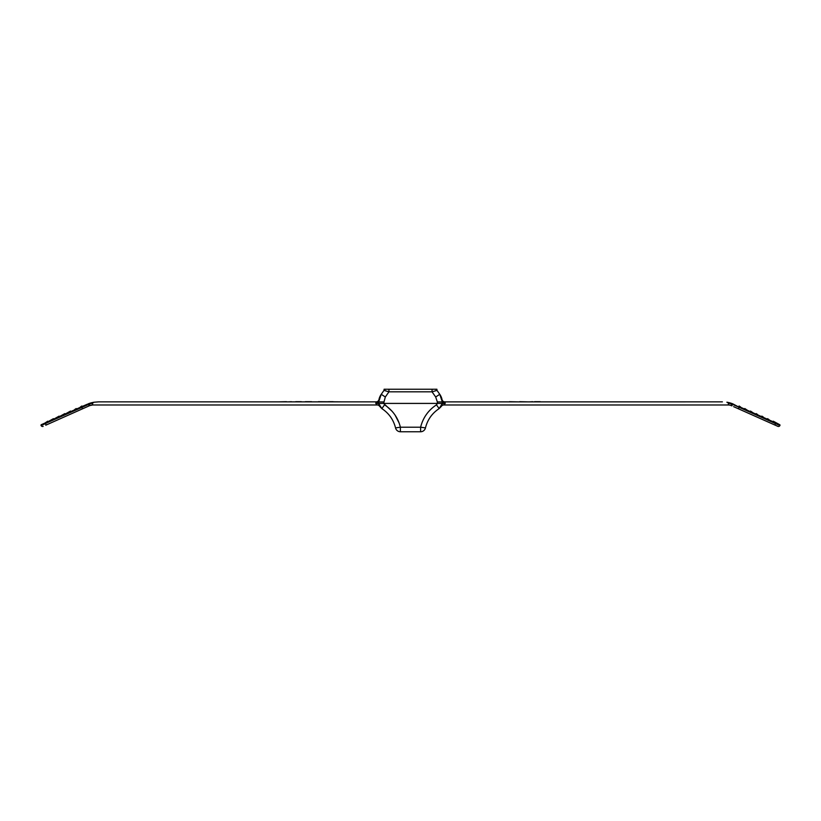 <?xml version="1.0" encoding="UTF-8"?>
<svg xmlns="http://www.w3.org/2000/svg" width="821" height="821" viewBox="0 0 821 821"><rect width="100%" height="100%" fill="white"/><g stroke="black" fill="none" stroke-linecap="round" stroke-linejoin="round"><path stroke-width="1.23" d="M529.617 401.859L532.624 401.685L529.617 401.859M540.3 401.859L534.574 401.685L540.3 401.685M477.658 401.859L507.44 401.859M527.657 401.859L519.652 401.685L527.657 401.859M435.684 396.995L439.758 394.306A14.162 14.162 0 0 1 442.047 399.591L439.758 394.306A14.162 14.162 0 0 1 442.047 399.622L442.324 401.951L437.336 401.951L435.684 396.995L432.051 391.822L437.008 390.386L439.758 394.306L442.324 401.951L442.047 399.591A2.832 2.832 0 0 0 444.818 401.859L445.156 402.865L444.828 401.869L722.388 401.859M517.702 401.859L509.4 401.685L517.702 401.859M278.114 401.859L286.426 401.685L278.114 401.859M305.299 401.859L311.6 401.685L305.299 401.685M318.394 401.685L343.342 401.859M98.612 401.859L94.128 402.218L91.254 403.419L94.128 402.218L98.612 401.859L376.182 401.859L375.782 403.45L378.625 403.419L378.953 399.591L378.676 401.951L381.242 394.306L383.992 390.386L388.949 391.822L388.949 389.246L436.926 389.246L436.926 390.273A2.668 2.668 0 0 1 437.008 390.386A2.668 2.668 0 0 0 434.832 389.246M288.376 401.859L291.383 401.685L288.376 401.859M295.683 401.859L301.348 401.685L295.683 401.685M379.538 406.19L381.847 408.601L384.536 404.835C392.705 410.243 397.99 417.694 400.391 427.197L395.537 427.905C393.464 419.705 388.908 413.271 381.847 408.601L378.625 403.419L379.62 406.333L378.625 403.419L375.782 403.45L377.208 404.979L92.67 404.979A7.081 7.081 0 0 0 89.787 405.584L45.73 425.206M43.164 426.345A1.56 1.56 0 0 1 41.112 425.555L41.05 425.422A0.564 0.564 0 0 1 41.337 424.673L87.088 404.312L70.75 411.588L70.514 411.064L65.054 414.123L64.818 413.599L59.358 416.658L59.122 416.134L53.663 419.192L53.427 418.669L47.967 421.727L47.731 421.204L44.857 423.113L47.731 421.204M73.336 410.428L74.783 409.782M61.944 415.498L64.818 413.599M50.553 420.578L53.427 418.669M56.249 418.033L59.122 416.134L59.358 416.658M67.64 412.963L70.514 411.064L70.75 411.588M79.032 407.893L80.479 407.247M89.787 405.584L92.67 404.979L89.787 405.584L89.15 404.168A8.641 8.641 0 0 1 92.67 403.419L91.254 403.419A27.77 27.77 0 0 0 88.463 404.343L89.15 404.168M87.303 404.835L45.329 423.523L81.761 407.452L88.258 403.819A28.335 28.335 0 0 1 94.128 402.218M74.68 409.546L76.209 408.53L74.68 409.546M76.209 408.53L76.435 409.053M81.905 405.995L80.366 407.011L81.905 405.995L82.131 406.508L81.905 405.995M436.464 404.835C428.295 410.243 423.01 417.694 420.609 427.197L420.609 431.754A4.988 4.988 0 0 0 425.463 427.905A4.988 4.988 0 0 1 420.609 431.754L400.391 431.754L400.391 427.197L420.609 427.197L425.463 427.905C427.536 419.705 432.092 413.271 439.153 408.601L441.38 406.333L442.375 403.419L439.153 408.601L436.464 404.835L437.408 403.419L383.592 403.419L392.12 411.29M386.168 389.246A2.668 2.668 0 0 0 383.992 390.386A2.668 2.668 0 0 1 384.074 390.273L384.074 389.246L388.949 389.246M442.191 403.45L445.218 403.45L443.792 404.979L445.156 402.865A2.832 1.016 -2 0 1 442.324 401.951L442.211 404.343M774.737 424.96L738.356 408.766L777.836 426.345L774.737 424.96L775.619 423.646L779.888 425.555A1.56 1.56 0 0 1 777.836 426.345A1.56 1.56 0 0 0 779.888 425.555L739.29 407.319L738.356 408.766L733.625 406.662M736.416 407.904L772.643 424.036L736.416 407.904M775.27 425.206L772.643 424.036L775.27 425.206M739.095 405.995L738.869 406.508L739.095 405.995L740.634 407.011L739.095 405.995M740.521 407.247L779.663 424.673L773.269 421.204L773.033 421.727L773.269 421.204L776.143 423.113M751.913 412.316L750.486 411.064L753.36 412.963L750.25 411.588L750.486 411.064M763.407 417.15L761.878 416.134L763.407 417.15M761.642 416.658L761.878 416.134M769.103 419.685L767.573 418.669L769.103 419.685M767.573 418.669L767.337 419.192L767.573 418.669M756.182 413.599L755.946 414.123L756.182 413.599L757.711 414.615L756.182 413.599M757.609 414.862L755.946 414.123M744.791 408.53L744.565 409.053L744.791 408.53L746.32 409.546L744.791 408.53M746.32 409.546L747.664 410.428L746.32 409.546M775.814 422.959L775.619 423.646L732.537 404.343A27.77 27.77 0 0 0 729.746 403.419L726.872 402.218L729.746 403.419L728.33 403.419A8.641 8.641 0 0 1 731.85 404.168L732.486 404.445L731.86 405.872L731.213 405.584A7.081 7.081 0 0 0 728.33 404.979L443.792 404.979A2.832 2.832 0 0 0 441.38 406.333L441.677 405.779M726.872 402.218A28.335 28.335 0 0 1 732.743 403.819L739.29 407.319L739.434 406.764M432.051 389.246L432.051 391.822L388.949 391.822L385.316 396.995L381.242 394.306A14.162 14.162 0 0 0 378.953 399.591A2.832 2.832 0 0 1 376.182 401.859A2.832 2.832 0 0 0 378.953 399.591A14.162 14.162 0 0 1 381.242 394.306A14.162 14.162 0 0 0 378.953 399.622A2.832 2.812 11.5 0 1 376.172 401.869M379.62 406.323L379.62 406.333A2.832 2.832 0 0 0 377.208 404.979A2.832 2.832 0 0 1 379.62 406.333M378.738 404.127L378.974 404.958M378.625 403.419L383.592 403.419L383.664 401.951L378.676 401.951A2.832 1.016 2 0 1 375.844 402.865M442.037 404.927L442.201 404.373M442.078 404.804L441.565 406.005M442.047 399.591A14.162 14.162 0 0 0 441.226 396.964A14.162 14.162 0 0 1 442.047 399.591L442.047 399.622A2.832 2.812 168.5 0 0 444.828 401.869M442.047 399.622L442.375 403.419L437.408 403.419L437.336 401.951M440.99 403.48L440.364 403.47M380.636 403.47L381.293 403.47M395.537 427.905A4.988 4.988 0 0 0 400.391 431.754A4.988 4.988 0 0 1 395.537 427.905M779.663 424.673A0.564 0.564 0 0 1 779.95 425.422M445.187 403.45L444.582 403.429M328.39 401.685L333.162 401.685M92.67 403.419L92.67 404.979M45.186 422.959L45.329 423.523L41.05 425.422M41.112 425.555L45.381 423.646L46.263 424.96M82.644 408.766L81.761 407.452L88.514 404.445L89.14 405.872M399.17 423.092L395.065 415.077M385.316 396.995L383.612 403.419M731.85 404.168L731.213 405.584M728.33 403.419L728.33 404.979M88.463 404.343L88.258 403.819M81.71 407.319L81.566 406.764M732.743 403.819L732.537 404.343M440.969 396.379L439.994 394.644M379.569 397.467L381.231 394.316M381.036 394.603L380.031 396.379M442.375 403.419L441.606 405.923"/></g></svg>
